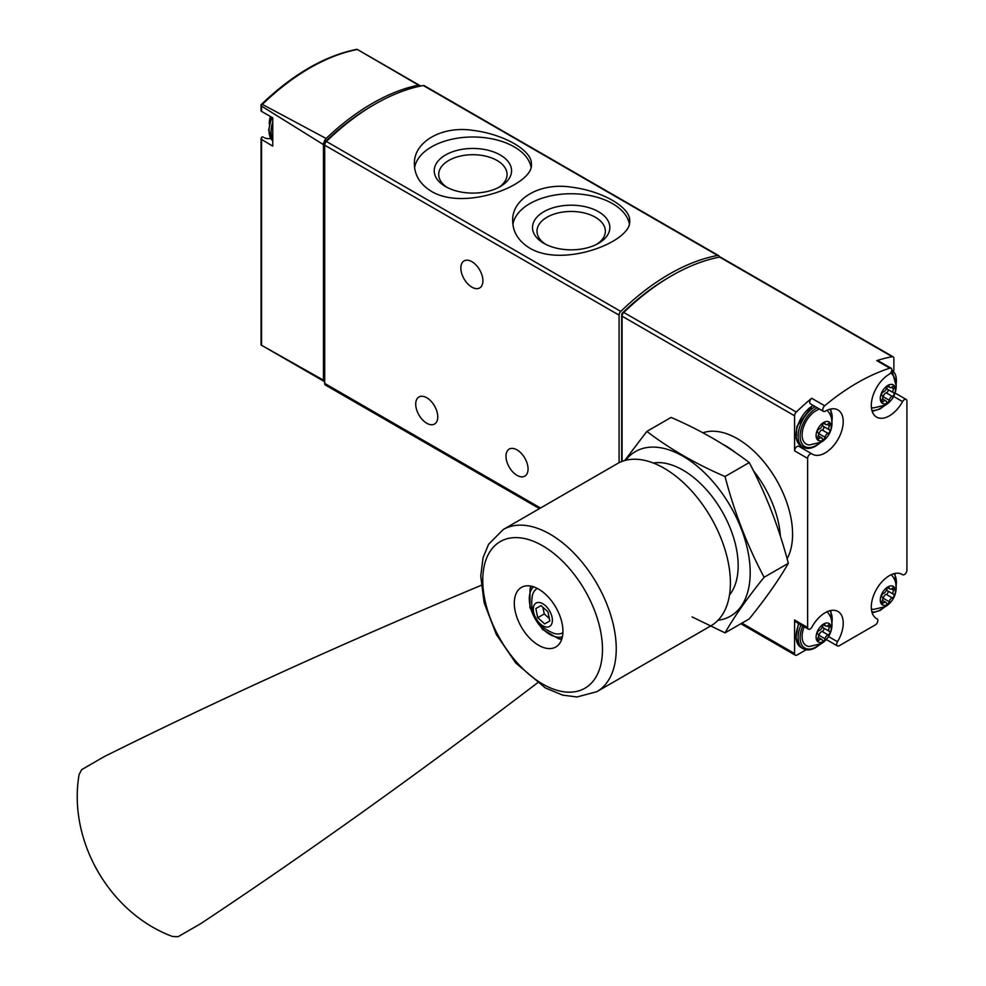<?xml version="1.0" encoding="UTF-8"?>
<svg xmlns="http://www.w3.org/2000/svg" width="986" height="986" viewBox="0 0 986 986"><rect width="100%" height="100%" fill="white"/><g stroke="black" fill="none" stroke-linecap="round" stroke-linejoin="round"><path stroke-width="1.48" d="M529.802 248.164C563.4 268.303 632.26 241.397 629.684 220.901C630.609 207.294 602.323 190.964 571.214 187.13C540.094 182.287 511.734 198.679 512.671 220.901C512.856 232.129 518.574 241.225 529.802 248.164M719.361 257.161A3.55 2.046 120 0 0 718.634 255.608L424.263 85.659A3.55 2.046 120 0 0 423.302 85.523A212.754 122.831 120 0 0 326.403 141.466A3.55 2.046 120 0 0 324.702 145.188L324.702 383.431A3.55 2.046 120 0 0 325.442 385.058L539.453 508.616M718.634 255.608A3.55 2.046 120 0 0 717.66 255.473A212.754 122.831 120 0 0 620.773 311.416A3.55 2.046 120 0 0 619.072 315.138L619.072 462.73M431.523 191.42C465.109 211.559 533.981 184.653 531.392 164.157C532.317 150.55 504.043 134.207 472.935 130.374C441.814 125.542 413.442 141.922 414.379 164.157C414.576 175.385 420.282 184.481 431.523 191.42M263.188 137.054L263.25 137.091A2.835 1.639 120 0 0 263.188 137.054A2.835 1.639 120 0 0 261.586 137.313L261.573 139.445L261.586 137.313M264.408 137.757A25.525 14.741 120 0 0 270.694 138.434M261.931 345.47L261.068 344.533L261.068 138.533M324.184 381.434L261.13 345.026L323.47 380.177A3.55 2.046 120 0 0 324.184 381.434A3.55 2.046 120 0 0 324.702 381.594M261.068 104.738L262.362 104.38L326.144 138.484A7.087 4.092 120 0 0 323.47 144.622L261.573 106.131L261.068 104.738L261.068 110.987M420.467 86.078A7.087 4.092 120 0 0 419.765 85.474A7.087 4.092 120 0 0 418.545 85.141L357.437 49.497A211.25 121.968 -60 0 0 262.362 104.38M261.573 106.131L261.573 111.393L261.586 110.642L261.573 111.393L272.765 117.839L272.765 146.15L261.573 139.445L261.573 345.273M323.47 380.177L323.47 144.622M418.545 85.141A212.015 122.412 120 0 0 326.144 138.484M373.595 104.972A209.217 120.785 120 0 0 326.428 140.628A3.55 2.046 120 0 0 324.702 144.375L324.702 145.188L619.072 315.138M471.887 261.684A15.603 9.01 60 0 1 482.08 275.439A15.603 9.01 60 0 1 479.689 287.937A15.603 9.01 60 0 1 464.086 278.927A15.603 9.01 60 0 1 464.086 260.908A15.603 9.01 60 0 1 471.887 261.684M426.753 397.765A15.603 9.01 60 0 1 436.946 411.507A15.603 9.01 60 0 1 434.555 424.017A15.603 9.01 60 0 1 418.951 415.007A15.603 9.01 60 0 1 418.951 396.988A15.603 9.01 60 0 1 426.753 397.765M517.021 449.875A15.603 9.01 60 0 1 527.214 463.63A15.603 9.01 60 0 1 524.823 476.127A15.603 9.01 60 0 1 509.22 467.117A15.603 9.01 60 0 1 509.22 449.098A15.603 9.01 60 0 1 517.021 449.875M629.339 223.847A58.507 33.783 0 0 0 570.598 193.749A58.507 33.783 0 0 0 512.905 224.512M543.828 243.308A38.688 22.333 0 0 0 598.527 243.308A38.688 22.333 0 0 0 598.527 211.731A38.688 22.333 0 0 0 543.828 211.731A38.688 22.333 0 0 0 543.828 243.308L543.828 243.308M531.047 167.102A58.507 33.783 0 0 0 472.306 136.992A58.507 33.783 0 0 0 414.613 167.768M445.536 186.564A38.688 22.333 0 0 0 500.247 186.564A38.688 22.333 0 0 0 500.247 154.987A38.688 22.333 0 0 0 445.536 154.987A38.688 22.333 0 0 0 445.536 186.564L445.536 186.564M596.838 244.232A34.177 19.732 0 0 0 605.355 231.636A34.177 19.732 0 0 0 571.177 211.46A34.177 19.732 0 0 0 537 231.636A34.177 19.732 0 0 0 545.517 244.232M498.546 187.488A34.177 19.732 0 0 0 507.063 174.892A34.177 19.732 0 0 0 472.886 154.716A34.177 19.732 0 0 0 438.721 174.892A34.177 19.732 0 0 0 447.225 187.488M893.871 370.44L893.871 358.46A3.55 2.046 120 0 0 893.143 356.833A3.55 2.046 120 0 0 892.17 356.698A212.754 122.831 120 0 0 876.813 360.63L889.853 368.16A212.754 122.831 120 0 0 824.69 405.776A3.55 2.046 120 0 0 822.829 408.87A3.55 2.046 120 0 0 823.458 411.359A3.55 2.046 120 0 0 825.22 411.199A25.525 14.741 120 0 1 837.94 409.954A25.525 14.741 120 0 1 837.94 439.436A25.525 14.741 120 0 1 812.402 454.176A25.525 14.741 120 0 1 811.959 453.905A3.55 2.046 120 0 0 811.897 453.868A3.55 2.046 120 0 0 809.173 454.817A3.55 2.046 120 0 0 807.62 458.379L807.62 627.527A3.55 2.046 120 0 0 808.36 629.154A3.55 2.046 120 0 0 811.959 626.997A25.525 14.741 120 0 1 837.94 611.468A25.525 14.741 120 0 1 837.484 641.726A3.55 2.046 120 0 0 837.41 645.929A3.55 2.046 120 0 0 839.185 645.756L875.346 624.877A3.55 2.046 120 0 0 877.663 621.759A3.55 2.046 120 0 0 877.121 618.912A3.55 2.046 120 0 0 877.059 618.875A25.525 14.741 120 0 1 876.591 618.629A25.525 14.741 120 0 1 876.591 589.147A25.525 14.741 120 0 1 902.128 574.407A25.525 14.741 120 0 1 902.572 574.69A3.55 2.046 120 0 0 902.634 574.727A3.55 2.046 120 0 0 905.37 573.778A3.55 2.046 120 0 0 906.91 570.204L906.91 401.055A3.55 2.046 120 0 0 906.183 399.441A3.55 2.046 120 0 0 902.572 401.598A25.525 14.741 120 0 1 876.591 417.115A25.525 14.741 120 0 1 872.672 396.692A25.525 14.741 120 0 1 889.31 374.199A3.55 2.046 120 0 0 891.627 371.069A3.55 2.046 120 0 0 891.073 368.234A3.55 2.046 120 0 0 889.853 368.16M893.143 356.833L720.63 257.235A3.55 2.046 120 0 0 719.657 257.099A212.754 122.831 120 0 0 623.781 312.463A3.55 2.046 120 0 0 622.08 316.186L622.08 461.411M823.458 411.359L810.418 403.841A3.55 2.046 120 0 1 809.789 401.351A3.55 2.046 120 0 1 811.651 398.258A212.754 122.831 120 0 0 796.294 412.049A3.55 2.046 120 0 0 794.58 415.784L794.58 450.861L807.62 458.379M808.36 629.154L795.32 621.624A3.55 2.046 120 0 1 794.58 619.997L794.58 653.558A3.55 2.046 120 0 0 795.32 655.185A3.55 2.046 120 0 0 797.095 655L806.154 649.774M669.112 277.263A209.217 120.785 120 0 0 622.388 313.018A1.417 0.813 120 0 0 621.698 314.509L621.698 461.559M780.382 536.187A78.005 45.036 -120 0 0 753.427 470.729M735.839 452.87A78.005 45.036 -120 0 0 722.455 444.07M891.073 368.234L878.033 360.703A3.55 2.046 120 0 0 876.813 360.63M799.868 446.917A25.525 14.741 120 0 0 804.551 447.841M811.835 453.831L798.931 446.375A3.55 2.046 120 0 0 798.87 446.338A3.55 2.046 120 0 0 796.133 447.287A3.55 2.046 120 0 0 794.58 450.861M823.667 641.455A10.71 6.187 -60 0 1 817.111 632.125A10.71 6.187 -60 0 1 830.224 624.557A10.71 6.187 -60 0 1 823.667 641.455M829.497 631.41A3.476 2.009 -60 0 1 829.448 631.385A3.476 2.009 -60 0 1 829.497 627.281A1.984 1.146 -60 0 0 829.522 624.939A1.984 1.146 -60 0 0 828.129 625.334A3.476 2.009 -60 0 1 825.689 626.036A3.476 2.009 -60 0 1 825.035 625.062A1.984 1.146 -60 0 0 824.666 624.508A1.984 1.146 -60 0 0 823.285 624.89A1.984 1.146 -60 0 0 822.299 626.64A3.476 2.009 -60 0 1 819.206 630.485A1.984 1.146 -60 0 0 817.604 632.137A1.984 1.146 -60 0 0 817.813 633.998A3.476 2.009 -60 0 1 817.887 634.035A3.476 2.009 -60 0 1 817.838 638.139A1.984 1.146 -60 0 0 817.813 640.481A1.984 1.146 -60 0 0 819.206 640.087A3.476 2.009 -60 0 1 821.646 639.384A3.476 2.009 -60 0 1 822.299 640.358A1.984 1.146 -60 0 0 822.681 640.912A1.984 1.146 -60 0 0 824.049 640.53A1.984 1.146 -60 0 0 825.035 638.78A3.476 2.009 -60 0 1 828.129 634.935A1.984 1.146 -60 0 0 829.744 633.283A1.984 1.146 -60 0 0 829.522 631.422A1.984 1.146 -60 0 0 829.497 631.41L823.433 627.909A3.476 2.009 120 0 0 823.483 627.934L829.399 631.348M826.983 611.801A19.856 11.462 -60 0 1 828.437 613.44C834.932 621.537 832.566 636.907 821.289 643.661L809.37 646.483A19.856 11.462 -60 0 1 804.194 626.751M823.667 439.941A10.71 6.187 -60 0 1 817.111 430.611A10.71 6.187 -60 0 1 830.224 423.043A10.71 6.187 -60 0 1 823.667 439.941M829.497 429.896A3.476 2.009 -60 0 1 829.448 429.871A3.476 2.009 -60 0 1 829.497 425.767A1.984 1.146 -60 0 0 829.522 423.425A1.984 1.146 -60 0 0 828.129 423.832A3.476 2.009 -60 0 1 825.689 424.522A3.476 2.009 -60 0 1 825.035 423.549A1.984 1.146 -60 0 0 824.666 422.994A1.984 1.146 -60 0 0 823.285 423.376A1.984 1.146 -60 0 0 822.299 425.126A3.476 2.009 -60 0 1 819.206 428.984A1.984 1.146 -60 0 0 817.604 430.635A1.984 1.146 -60 0 0 817.813 432.484A3.476 2.009 -60 0 1 817.887 432.534A3.476 2.009 -60 0 1 817.838 436.625A1.984 1.146 -60 0 0 817.813 438.967A1.984 1.146 -60 0 0 819.206 438.573A3.476 2.009 -60 0 1 821.646 437.87A3.476 2.009 -60 0 1 822.299 438.844A1.984 1.146 -60 0 0 822.681 439.411A1.984 1.146 -60 0 0 824.049 439.029A1.984 1.146 -60 0 0 825.035 437.266A3.476 2.009 -60 0 1 828.129 433.421A1.984 1.146 -60 0 0 829.744 431.769A1.984 1.146 -60 0 0 829.522 429.921A1.984 1.146 -60 0 0 829.497 429.896L823.433 426.396A3.476 2.009 120 0 0 823.483 426.42L829.399 429.847M826.983 410.287A19.856 11.462 -60 0 1 828.437 411.926C834.932 420.036 832.566 435.405 821.289 442.147L809.37 444.969A19.856 11.462 -60 0 1 803.085 428.429A19.856 11.462 -60 0 1 819.612 409.141M887.856 604.393A10.71 6.187 -60 0 1 881.299 595.063A10.71 6.187 -60 0 1 894.413 587.496A10.71 6.187 -60 0 1 887.856 604.393M893.686 594.348A3.476 2.009 -60 0 1 893.636 594.324A3.476 2.009 -60 0 1 893.686 590.22A1.984 1.146 -60 0 0 893.71 587.878A1.984 1.146 -60 0 0 892.318 588.285A3.476 2.009 -60 0 1 889.877 588.975A3.476 2.009 -60 0 1 889.224 588.001A1.984 1.146 -60 0 0 888.854 587.446A1.984 1.146 -60 0 0 887.474 587.829A1.984 1.146 -60 0 0 886.488 589.579A3.476 2.009 -60 0 1 883.394 593.436A1.984 1.146 -60 0 0 881.792 595.088A1.984 1.146 -60 0 0 882.002 596.937A1.984 1.146 -60 0 0 882.026 596.949A3.476 2.009 -60 0 1 882.076 596.986A3.476 2.009 -60 0 1 882.026 601.078A1.984 1.146 -60 0 0 882.002 603.42A1.984 1.146 -60 0 0 883.394 603.025A3.476 2.009 -60 0 1 885.835 602.323A3.476 2.009 -60 0 1 886.488 603.296A1.984 1.146 -60 0 0 886.87 603.851A1.984 1.146 -60 0 0 888.238 603.481A1.984 1.146 -60 0 0 889.224 601.719A3.476 2.009 -60 0 1 892.318 597.873A1.984 1.146 -60 0 0 893.932 596.222A1.984 1.146 -60 0 0 893.71 594.361A1.984 1.146 -60 0 1 893.71 594.361M891.171 574.739A19.856 11.462 -60 0 1 892.626 576.379C899.121 584.488 896.755 599.858 885.477 606.6L873.559 609.422A19.856 11.462 -60 0 1 871.402 608.978M887.856 402.88A10.71 6.187 -60 0 1 881.299 393.55A10.71 6.187 -60 0 1 894.413 385.982A10.71 6.187 -60 0 1 887.856 402.88M893.686 392.835A3.476 2.009 -60 0 1 893.636 392.81A3.476 2.009 -60 0 1 893.686 388.718A1.984 1.146 -60 0 0 893.71 386.376A1.984 1.146 -60 0 0 892.318 386.771A3.476 2.009 -60 0 1 889.877 387.473A3.476 2.009 -60 0 1 889.224 386.487A1.984 1.146 -60 0 0 888.854 385.933A1.984 1.146 -60 0 0 887.474 386.315A1.984 1.146 -60 0 0 886.488 388.065A3.476 2.009 -60 0 1 883.394 391.923A1.984 1.146 -60 0 0 881.792 393.574A1.984 1.146 -60 0 0 882.002 395.423A1.984 1.146 -60 0 0 882.026 395.448A3.476 2.009 -60 0 1 882.076 395.472A3.476 2.009 -60 0 1 882.026 399.564A1.984 1.146 -60 0 0 882.002 401.906A1.984 1.146 -60 0 0 883.394 401.512A3.476 2.009 -60 0 1 885.835 400.821A3.476 2.009 -60 0 1 886.488 401.795A1.984 1.146 -60 0 0 886.87 402.35A1.984 1.146 -60 0 0 888.238 401.968A1.984 1.146 -60 0 0 889.224 400.217A3.476 2.009 -60 0 1 892.318 396.36A1.984 1.146 -60 0 0 893.932 394.708A1.984 1.146 -60 0 0 893.71 392.859A1.984 1.146 -60 0 1 893.71 392.859M890.715 372.881A19.856 11.462 -60 0 1 892.626 374.865C899.121 382.975 896.755 398.344 885.477 405.098L873.559 407.908A19.856 11.462 -60 0 1 871.402 407.464M822.817 625.432A3.476 2.009 120 0 0 823.433 627.909M818.503 636.512A1.984 1.146 120 0 0 819.021 635.304A3.476 2.009 120 0 1 822.114 631.459A1.984 1.146 120 0 0 823.704 629.844A1.984 1.146 120 0 0 823.557 627.983M887.006 386.869A3.476 2.009 120 0 0 887.622 389.334A3.476 2.009 120 0 0 887.671 389.371L893.587 392.785M882.692 397.95A1.984 1.146 120 0 0 883.209 396.742A3.476 2.009 120 0 1 886.303 392.884A1.984 1.146 120 0 0 887.893 391.282A1.984 1.146 120 0 0 887.745 389.408M887.006 588.371A3.476 2.009 120 0 0 887.622 590.848A3.476 2.009 120 0 0 887.671 590.873L893.587 594.287M882.692 599.451A1.984 1.146 120 0 0 883.209 598.243A3.476 2.009 120 0 1 886.303 594.398A1.984 1.146 120 0 0 887.893 592.796A1.984 1.146 120 0 0 887.745 590.922M822.817 423.918A3.476 2.009 120 0 0 823.433 426.396M818.503 434.999A1.984 1.146 120 0 0 819.021 433.791A3.476 2.009 120 0 1 822.114 429.945A1.984 1.146 120 0 0 823.704 428.343A1.984 1.146 120 0 0 823.557 426.47M537.444 682.904A3191.349 618.062 -46.2 0 1 200.897 923.549L178.133 936.7L172.599 936.503C109.828 913.406 67.689 840.775 79.09 774.528L81.678 769.647L104.454 756.496A3191.349 618.099 -13.8 0 1 481.131 585.364M521.421 587.409L521.421 587.409A34.399 19.856 60 0 1 555.808 607.277A34.399 19.856 60 0 1 555.808 646.989L555.808 646.989A34.399 19.856 60 0 1 521.421 627.133A34.399 19.856 60 0 1 521.421 587.409M711.005 625.765L596.85 691.679L711.005 625.765A93.608 54.045 -120 0 0 711.005 517.675A93.608 54.045 -120 0 0 617.396 463.617L503.23 529.531A93.608 54.045 -120 0 1 596.85 583.576A93.608 54.045 -120 0 1 596.85 691.679L576.97 696.979L562.673 695.142L545.27 687.883L515.764 663.023L496.365 634.491L484.138 602.791L480.737 575.984L483.054 557.731L488.612 544.235L503.23 529.531M530.838 586.103A34.399 19.856 -120 0 0 530.098 588.778M558.976 638.792A34.399 19.856 -120 0 0 561.663 639.495M537.382 588.445A25.525 14.741 -120 0 0 532.317 595.667C529.581 614.031 536.84 626.615 554.12 633.419A25.525 14.741 -120 0 0 562.636 632.815A25.525 14.741 -120 0 0 562.907 632.655M549.584 626.43A13.471 7.777 -120 0 0 545.307 605.552A13.471 7.777 -120 0 0 533.636 612.294A13.471 7.777 -120 0 0 549.584 626.43M540.969 605.601L547.957 611.801L549.831 620.958L544.716 623.916L537.727 617.717L535.854 608.559L540.969 605.601L535.854 608.559M542.879 607.302L544.247 613.945L537.727 617.717M544.247 613.945L549.325 618.456M646.865 431.4L671.072 417.423C700.479 430.142 726.546 445.191 749.237 462.557C765.962 493.998 778.989 527.584 788.332 563.302C778.989 579.694 765.962 598.231 749.237 618.9L725.03 632.876C734.373 616.472 747.4 597.935 764.113 577.266C747.4 545.825 734.373 512.252 725.03 476.534C695.611 463.814 669.556 448.766 646.865 431.4L624.705 460.548M718.005 620.28A95.026 54.871 -120 0 0 716.6 486.036A95.026 54.871 -120 0 0 625.642 460.302M692.11 616.928L725.03 632.876M729.492 594.965A78.005 45.036 -120 0 0 738.169 565.681A78.005 45.036 -120 0 0 683.002 470.137A78.005 45.036 -120 0 0 653.311 463.013M725.03 476.534L749.237 462.557M764.113 577.266L788.332 563.302M620.773 311.416L326.403 141.466M717.66 255.473L423.302 85.523M540.501 508.024L324.702 383.431M272.765 139.457A24.108 13.927 -60 0 1 271.051 131.828A24.108 13.927 -60 0 1 272.765 122.215M271.655 117.211L268.623 130.103L272.765 140.825A24.108 13.927 -60 0 1 269.042 130.682A24.108 13.927 -60 0 1 272.161 117.507M892.17 356.698L719.657 257.099M811.651 398.258L824.69 405.776M796.294 412.049L623.781 312.463M794.58 415.784L622.08 316.186M787.099 558.779A78.005 45.036 -120 0 0 771.779 472.43A78.005 45.036 -120 0 0 702.932 432.805M794.58 653.558L741.903 623.14M794.58 619.997L807.62 627.527M623.016 313.388L622.388 313.018M893.723 396.483L902.572 401.598M828.634 636.623L837.484 641.726M901.672 574.16L902.572 574.69M819.415 644.622A22.69 13.101 -60 0 1 816.149 646.902A22.69 13.101 -60 0 1 802.025 645.312A22.69 13.101 -60 0 1 802.74 625.913M829.805 610.753A22.69 13.101 -60 0 1 831.864 623.066M820.562 644.068L815.853 647.543C810.948 650.279 806.696 650.649 803.085 648.677A24.108 13.927 -60 0 1 801.014 624.914M803.085 648.677L801.088 647.519A24.108 13.927 -60 0 1 799.017 623.756M819.415 443.108A22.69 13.101 -60 0 1 816.149 445.389A22.69 13.101 -60 0 1 800.114 435.504A22.69 13.101 -60 0 1 817.209 407.76M829.805 409.252A22.69 13.101 -60 0 1 831.864 421.564M820.562 442.554L815.853 446.042C810.948 448.766 806.696 449.148 803.085 447.163A24.108 13.927 -60 0 1 799.399 427.825A24.108 13.927 -60 0 1 815.163 406.577M803.085 447.163L801.088 446.005A24.108 13.927 -60 0 1 797.391 426.667A24.108 13.927 -60 0 1 813.167 405.419M883.604 607.561A22.69 13.101 -60 0 1 880.338 609.841A22.69 13.101 -60 0 1 871.92 611.949M893.994 573.704A22.69 13.101 -60 0 1 896.052 586.017M883.604 406.047A22.69 13.101 -60 0 1 880.338 408.327A22.69 13.101 -60 0 1 871.92 410.435M891.788 370.206A22.69 13.101 -60 0 1 896.052 384.503M890.481 367.889A24.108 13.927 -60 0 1 891.393 368.333L889.384 367.174A24.108 13.927 -60 0 0 888.472 366.73M827.229 625.974L829.497 627.281M822.114 631.459L828.129 634.935M819.021 635.304L825.035 638.78M817.456 639.076L819.206 640.087M823.988 624.458L825.035 625.062M891.418 387.399L893.686 388.718M886.303 392.884L892.318 396.36M883.209 396.742L889.224 400.217M881.644 400.501L883.394 401.512M888.176 385.896L889.224 386.487M891.418 588.913L893.686 590.22M886.303 594.398L892.318 597.873M883.209 598.243L889.224 601.719M881.644 602.015L883.394 603.025M888.176 587.397L889.224 588.001M827.229 424.461L829.497 425.767M822.114 429.945L828.129 433.421M819.021 433.791L825.035 437.266M817.456 437.562L819.206 438.573M823.988 422.945L825.035 423.549M584.944 688.216A84.66 48.881 -120 0 0 584.944 590.454A84.66 48.881 -120 0 0 500.284 541.573A84.66 48.881 -120 0 0 500.284 639.335A84.66 48.881 -120 0 0 584.944 688.216M533.574 586.818A29.075 16.787 -120 0 0 535.324 619.097A29.075 16.787 -120 0 0 562.402 636.759M365.584 54.193L419.765 85.474M261.093 104.689C292.965 74.135 324.936 55.672 357.018 49.3M272.765 117.852L261.364 111.27M270.435 116.508A21.273 21.273 0 0 0 269.301 124.211M795.32 655.185L740.856 623.744M895.152 393.069L906.183 399.441M798.87 446.338L811.897 453.868M826.379 639.557L837.41 645.929M901.635 574.148L902.634 574.727M831.95 624.335L830.742 610.531M801.088 647.519L795.788 638.152L798.5 623.46M831.95 422.834L830.742 409.03M801.088 446.005L796.096 438.511L796.861 426.494L812.747 405.184M872.191 612.861L880.042 610.494L884.75 607.006M896.138 587.286L894.931 573.482M872.191 411.359L880.042 408.98L884.75 405.492M896.138 385.772L891.393 368.333M888.423 366.693L889.384 367.174M818.22 637.4L821.646 639.384M823.458 624.742L825.689 626.036M887.622 389.334L893.636 392.81M882.408 398.837L885.835 400.821M887.647 386.179L889.877 387.473M887.622 590.848L893.636 594.324M882.408 600.338L885.835 602.323M887.647 587.693L889.877 588.975M818.22 435.898L821.646 437.87M823.458 423.24L825.689 424.522M561.847 638.903L558.606 638.743L542.436 629.401L529.889 607.549L530.049 588.901L531.429 586.226"/></g></svg>
